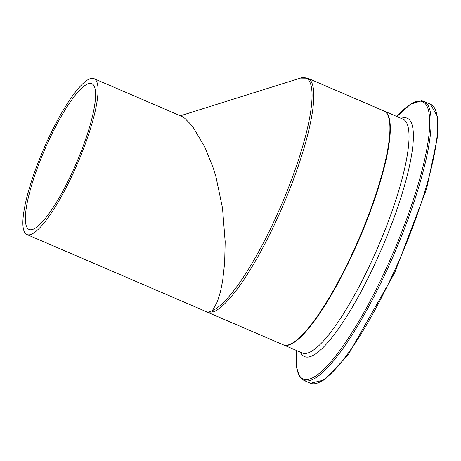 <?xml version="1.0" encoding="UTF-8"?>
<svg xmlns="http://www.w3.org/2000/svg" width="461" height="461" viewBox="0 0 461 461"><rect width="100%" height="100%" fill="white"/><g stroke="black" fill="none" stroke-linecap="round" stroke-linejoin="round"><path stroke-width="0.69" d="M93.969 78.624A84.864 18.411 113.3 0 1 77.379 163.862A84.864 18.411 113.3 0 1 26.951 234.557A84.864 18.411 113.3 0 1 42.533 151.692A84.864 18.411 113.3 0 1 92.88 78.324A84.864 18.411 113.3 0 1 93.969 78.624L181.79 116.368L184.619 118.149L190.583 124.165L193.545 127.945L204.932 147.243L213.455 168.599L215.955 176.794L222.513 208.061L225.17 241.771L224.663 262.672L222.651 280.795L220.467 291.738L217.35 301.782L213.051 309.562L211.876 310.76L207.969 312.189L206.903 311.988L283.279 344.811A127.299 27.62 -66.7 0 0 358.923 238.763A127.299 27.62 -66.7 0 0 383.811 110.905L307.706 78.197L300.491 78.088A126.694 27.493 113.3 0 1 290.257 183.017A126.694 27.493 113.3 0 1 211.876 310.76A2.633 2.518 70.4 0 0 213.172 311.959A127.299 27.62 -66.7 0 0 287.676 194.415A127.299 27.62 -66.7 0 0 307.706 78.197M26.951 234.557L206.822 311.867L207.969 312.189L213.172 311.959M25.459 221.303A79.35 17.218 113.3 0 1 51.079 135.661A79.35 17.218 113.3 0 1 91.791 83.689A79.35 17.218 113.3 0 1 78.157 158.941A79.35 17.218 113.3 0 1 29.129 229.492A79.35 17.218 113.3 0 1 25.459 221.303M384.192 111.066L402.926 119.122A127.299 27.62 113.3 0 1 378.032 246.981A127.299 27.62 113.3 0 1 302.393 353.028L283.659 344.972A127.299 27.62 -66.7 0 0 359.303 238.931A127.299 27.62 -66.7 0 0 384.192 111.066L383.996 110.992M310.495 383.247L324.567 379.904L348.09 354.976L394.754 272.647L426.656 188.658L437.95 134.791L437.725 116.967L430.424 104.198A151.865 32.95 113.3 0 1 400.73 256.737A151.865 32.95 113.3 0 1 310.495 383.247L303.908 380.417A151.865 32.95 -66.7 0 0 394.149 253.907A151.865 32.95 -66.7 0 0 423.843 101.368L421.573 100.746L410.457 104.255L396.863 116.518A151.029 32.771 113.3 0 1 420.495 101.149A151.029 32.771 113.3 0 1 376.977 287.779A151.029 32.771 113.3 0 1 296.337 350.423L296.63 367.757L299.961 377.115L303.908 380.417M300.543 352.233A129.812 28.167 -66.7 0 0 378.204 256.668A129.812 28.167 -66.7 0 0 405.467 117.739A129.812 28.167 -66.7 0 0 401.076 118.327M430.424 104.198L423.843 101.368M206.903 311.988L206.044 311.532M180.407 115.769L300.491 78.088"/></g></svg>
